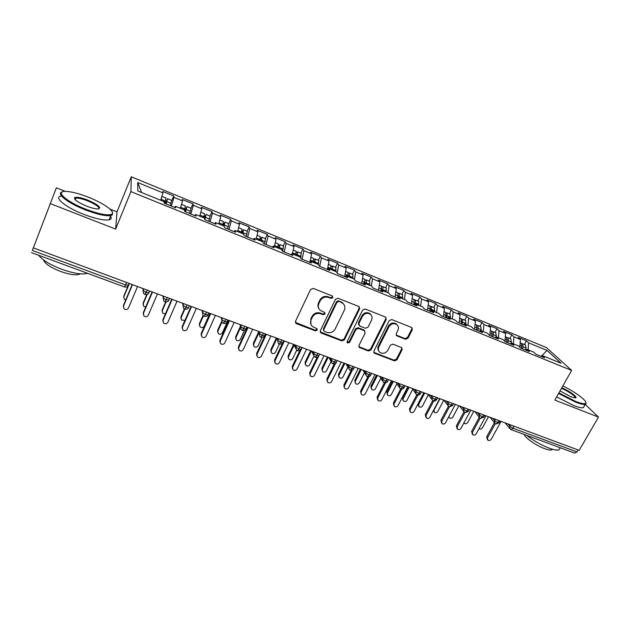 <?xml version="1.0" encoding="UTF-8"?>
<svg xmlns="http://www.w3.org/2000/svg" width="630" height="630" viewBox="0 0 630 630"><rect width="100%" height="100%" fill="white"/><g stroke="black" fill="none" stroke-linecap="round" stroke-linejoin="round"><path stroke-width="0.94" d="M332.845 297.659L332.199 295.935L313.212 288.406L310.566 289.477L295.517 321.261L296.486 323.686L315.402 330.868L317.221 330.128L316.929 328.663L312.448 326.529C310.48 324.655 310.039 322.41 311.118 319.788L312.37 317.173C314.339 313.913 317.126 312.779 320.733 313.772L323.166 314.716L324.993 313.976L324.678 312.464L320.355 310.425C318.276 308.519 317.796 306.204 318.906 303.487L320.174 300.841C322.158 297.549 324.954 296.415 328.569 297.439L331.01 298.407L332.845 297.659M318.811 308.448C317.748 306.676 317.654 304.802 318.536 302.817L319.796 300.179C321.773 296.895 324.568 295.761 328.175 296.785L330.616 297.746L332.443 297.006L332.545 296.139M295.375 322.402L315.039 330.151L316.851 329.419L316.977 328.702M310.936 324.458L310.763 319.087L312.007 316.473C313.976 313.22 316.756 312.094 320.355 313.086L322.788 314.031L324.607 313.291L324.726 312.504M405.468 339.279L407.98 338.239L412.319 329.734L411.886 327.584L391.766 319.552L389.214 320.591L373.913 351.091L374.299 353.147L394.459 360.888L396.955 359.864L402.129 349.713L401.735 347.634L392.923 344.161L390.403 345.193L387.844 350.264C385.654 353.398 383.009 354.099 379.906 352.351C378.268 350.855 377.921 349.012 378.866 346.831L388.946 326.773C391.065 323.67 393.671 322.93 396.758 324.552C398.538 326.08 398.932 328.002 397.932 330.309L396.246 333.648L396.664 335.774L405.468 339.279L404.94 338.562L407.445 337.53L411.776 329.033L411.87 327.576M65.362 191.394L56.353 187.827L32.35 250.441L125.559 284.918L126.583 282.461M50.4 203.663L115.629 229.068L130.906 191.607L571.638 370.416L554.857 400.105L598.5 417.099L579.151 450.356L33.343 247.866M359.612 308.881L358.73 306.456L338.082 298.266L335.467 299.329L320.331 330.703L321.261 333.097L341.838 340.909L344.397 339.861L359.612 308.881L359.257 306.779M365.219 309.023L385.418 317.032L386.253 319.418L370.96 349.973L368.432 351.012L359.384 347.476L358.99 345.413L365.14 333.018L364.282 330.648L358.533 328.419L355.966 329.466L349.579 342.436L347.445 342.972L347.169 341.523L362.636 310.078L365.219 309.023M130.906 191.607L131.261 176.786L546.407 347.547L571.638 370.416M141.593 192.504L137.726 182.527L137.797 190.961L164.068 201.655L164.257 203.183L175.754 207.853L175.487 206.301L184.393 209.924L184.716 211.499L196.032 216.098L195.639 214.499L204.404 218.067L204.86 219.681L216.003 224.217L215.476 222.579L224.115 226.091L224.697 227.745L235.667 232.21L235.014 230.525L243.519 233.99L244.227 235.683L255.04 240.077L254.26 238.361L262.639 241.77L263.466 243.503L274.113 247.834L273.223 246.078L281.476 249.441L282.413 251.205L292.903 255.473L291.903 253.677L300.03 256.993L301.085 258.796L311.417 262.993L310.307 261.166L318.315 264.435L319.473 266.269L329.655 270.412L328.435 268.553L336.333 271.766L337.601 273.641L347.634 277.72L346.311 275.822L354.091 278.995L355.462 280.893L365.345 284.918L363.919 282.996L371.59 286.114L373.062 288.052L382.812 292.013L381.284 290.06L388.844 293.139L390.411 295.1L400.018 299.006L398.404 297.029L405.854 300.061L407.515 302.053L416.989 305.904L415.28 303.896L422.628 306.889L424.376 308.905L433.716 312.7L431.912 310.669L439.165 313.614L441 315.669L450.206 319.41L448.324 317.347L455.474 320.253L457.396 322.332L466.476 326.017L464.507 323.93L471.555 326.805L473.563 328.899L482.517 332.538L480.462 330.427L487.415 333.254L489.502 335.38L498.338 338.971L496.204 336.837L503.063 339.625L505.228 341.775L513.946 345.311L511.733 343.153L518.506 345.909L520.742 348.075L529.342 351.572L527.058 349.39L533.736 352.107L536.043 354.296L544.525 357.745L542.178 355.541L540.871 356.257M137.726 182.527L162.981 192.882L160.674 200.269M171.73 200.718L173.722 195.969L162.808 191.488L162.981 192.882M173.722 195.969L173.967 197.387L182.535 200.899L180.338 208.27M190.984 208.254L192.993 203.884L182.235 199.466L182.535 200.899M192.993 203.884L193.355 205.341L201.797 208.806L199.702 216.153M210.026 216.035L211.971 211.68L201.38 207.325L201.797 208.806M211.971 211.68L212.452 213.176L220.776 216.586L218.783 223.926M228.777 223.697L230.682 219.366L220.24 215.074L220.776 216.586M230.682 219.366L231.281 220.894L239.471 224.256L237.589 231.58M247.204 231.234L249.126 226.934L238.833 222.705L239.471 224.256M249.126 226.934L249.827 228.509L257.906 231.816L256.127 239.116M265.372 238.652L267.301 234.399L257.15 230.233L257.906 231.816M267.301 234.399L268.112 236.006L276.074 239.274L274.389 246.55M283.28 245.976L285.217 241.762L275.216 237.652L276.074 239.274M285.217 241.762L286.138 243.4L293.989 246.621L292.399 253.882M300.943 253.189L302.888 249.015L293.021 244.968L293.989 246.621M302.888 249.015L303.904 250.685L311.645 253.858L310.086 261.395M318.355 260.308L320.308 256.166L310.582 252.173L311.645 253.858M320.308 256.166L321.426 257.875L329.057 261.001L327.395 269.49M335.522 267.325L337.483 263.222L327.891 259.284L329.057 261.001M337.483 263.222L338.696 264.954L346.224 268.041L344.665 276.507M352.454 274.247L354.422 270.175L344.964 266.293L346.224 268.041M354.422 270.175L355.73 271.947L363.148 274.987L361.699 283.429M369.156 281.067L371.133 277.043L361.801 273.207L363.148 274.987M371.133 277.043L372.527 278.838L379.851 281.838L378.488 290.257M385.631 287.8L387.615 283.807L378.409 280.027L379.851 281.838M387.615 283.807L389.096 285.634L396.317 288.595L395.057 296.99M401.885 294.446L403.869 290.485L394.789 286.76L396.317 288.595M403.869 290.485L405.444 292.336L412.563 295.257L411.39 303.628M417.918 300.998L419.911 297.077L410.957 293.399L412.563 295.257M419.911 297.077L421.565 298.951L428.589 301.833L427.51 310.18M433.739 307.464L435.74 303.573L426.904 299.943L428.589 301.833M435.74 303.573L437.472 305.471L444.402 308.314L443.41 316.646M449.355 313.842L451.356 309.984L442.63 306.408L444.402 308.314M451.356 309.984L453.167 311.913L460.01 314.716L459.097 323.025M464.759 320.142L466.767 316.315L458.16 312.779L460.01 314.716M466.767 316.315L468.657 318.26L475.406 321.032L474.579 329.317M479.966 326.356L481.974 322.56L473.484 319.071L475.406 321.032M481.974 322.56L483.942 324.529L490.597 327.261L489.856 335.522M494.975 332.49L496.983 328.726L488.604 325.285L490.597 327.261M496.983 328.726L499.023 330.718L505.599 333.412L504.945 341.491M509.788 338.546L511.804 334.814L503.527 331.411L505.599 333.412M511.804 334.814L513.915 336.822L520.404 339.491L519.845 347.209M524.412 344.516L526.436 340.822L518.262 337.467L520.404 339.491M526.436 340.822L528.609 342.854L547.005 350.398L561.086 363.242L542.178 355.541M527.058 349.39L525.774 350.123M528.609 342.854L528.145 349.831M541.91 355.69L547.005 350.398M511.733 343.153L510.473 343.901M513.915 336.822L513.379 343.822M496.204 336.837L494.959 337.601M499.023 330.718L498.424 337.735M480.462 330.427L479.241 331.207M483.942 324.529L483.273 331.569M464.507 323.93L463.302 324.733M468.657 318.26L467.925 325.324M448.324 317.347L447.15 318.166M453.167 311.913L452.364 318.993M431.912 310.669L430.762 311.503M437.472 305.471L436.598 312.575M414.493 300.077L415.54 300.1L415.564 302.998L414.146 304.755M421.565 298.951L420.612 306.07M398.404 297.029L397.302 297.903M405.444 292.336L404.413 299.47M381.284 290.06L380.213 290.958M389.096 285.634L387.986 292.793M363.919 282.996L362.872 283.909M372.527 278.838L371.338 286.012M346.311 275.822L345.287 276.759M355.73 271.947L354.406 279.429M328.435 268.553L327.442 269.514M338.696 264.954L337.176 273.01M310.307 261.166L309.338 262.151M321.426 257.875L319.725 266.372M291.903 253.677L290.966 254.685M303.904 250.685L302.101 259.206M273.223 246.078L272.325 247.11M286.138 243.4L284.217 251.945M254.26 238.361L253.394 239.416M268.112 236.006L266.08 244.566M235.014 230.525L234.187 231.604M249.827 228.509L247.684 237.093M215.476 222.579L214.68 223.674M231.281 220.894L229.013 229.501M195.639 214.499L194.875 215.625M212.452 213.176L210.073 221.799M175.487 206.301L174.77 207.451M193.355 205.341L190.843 213.987M56.353 187.827L32.35 250.441M173.967 197.387L171.328 206.057M578.096 449.97L576.962 451.907L574.828 453.127L511.095 429.613M598.5 417.099L585.215 404.421M115.629 229.068L117.022 211.853L109.896 209.034M117.022 211.853L131.261 176.786M147.137 290.084L144.924 294.486L143.569 293.438L143.034 290.383L143.703 288.808M167.273 297.549L165.005 301.896L163.69 300.896L163.138 297.832L163.816 296.273M187.102 304.912L184.763 309.188L183.503 308.235L182.952 305.164L183.621 303.621M206.632 312.157L204.254 316.378L203.018 315.465L199.434 323.568L199.986 326.828C201.624 328.025 203.025 327.797 204.191 326.143L209.892 313.37M225.879 319.292L223.437 323.458L222.24 322.584L221.681 319.505L222.366 317.993M244.834 326.324L242.345 330.435L241.18 329.592L240.621 326.521L241.306 325.017M263.513 333.262L260.977 337.31L259.843 336.499L259.284 333.435L259.969 331.947M281.925 340.09L279.334 344.09L278.232 343.303L277.673 340.239L278.365 338.767M300.069 346.823L297.431 350.768L296.352 350.012L295.801 346.957L296.494 345.492M317.945 353.454L315.268 357.344L314.212 356.619L313.669 353.572L314.362 352.123M335.577 359.99L334.491 362.211L332.853 363.833L331.821 363.124L331.278 360.092L331.978 358.659M352.957 366.44L351.863 368.637L350.17 370.227L349.177 369.542L348.642 366.526L349.351 365.101M370.093 372.795L368.991 374.976L367.29 376.543L366.29 375.874L365.762 372.865L366.471 371.456M386.985 379.063L385.883 381.221L384.142 382.764L383.158 382.111L382.646 379.118L383.355 377.716M403.649 385.245L402.546 387.387L400.767 388.899L399.798 388.261L399.302 385.284L400.011 383.898M420.084 391.34L418.974 393.466L417.139 394.939L416.209 394.325L415.721 391.364L416.438 389.994M436.291 397.357L435.18 399.459L433.338 400.916L432.401 400.31L431.92 397.357L432.637 396.002M452.277 403.287L451.167 405.373L449.292 406.807L448.363 406.208L447.898 403.279L448.615 401.932M468.051 409.138L466.94 411.209L465.034 412.619L464.121 412.028L463.664 409.114L464.381 407.783M483.612 414.918L482.501 416.966L480.564 418.344L479.658 417.769L479.217 414.879L479.934 413.548M498.968 420.612L497.85 422.643L495.897 423.998L494.991 423.439L494.566 420.556L495.29 419.241M320.19 331.9L341.421 340.176L343.98 339.137L359.163 308.204M338.83 301.494L337.003 302.235L323.71 329.742L324.001 331.207L326.899 332.388C330.459 333.349 333.215 332.223 335.176 329.017L344.279 310.307C345.429 307.534 344.925 305.196 342.775 303.29L338.42 300.833L336.593 301.573L337.003 302.235M323.592 330.466L323.332 329.025L336.593 301.573M343.83 304.369L342.35 302.628L340.964 301.841L341.381 302.502M338.42 300.833L340.964 301.841M358.856 346.665L367.975 350.264L370.495 349.233L385.757 318.733L385.851 317.284M364.809 330.97L363.825 329.939L358.092 327.718L355.525 328.758L349.154 341.704L349.579 342.436M347.043 342.255L349.154 341.704M371.574 320.048C372.558 317.733 372.149 315.803 370.361 314.244C367.188 312.535 364.534 313.275 362.392 316.441L358.848 323.631L359.722 326.017L365.463 328.254L368.022 327.206L371.574 320.048M371.078 314.921L369.889 313.559C366.723 311.866 364.077 312.59 361.935 315.756L362.392 316.441M358.73 324.978L358.399 322.938L361.935 315.756M396.664 335.774L396.152 335.058L404.94 338.562M397.357 325.088L396.238 323.859C393.159 322.237 390.561 322.977 388.442 326.072L388.946 326.773M378.787 350.973C377.709 349.508 377.575 347.886 378.386 346.091L388.442 326.072M373.779 352.359L393.947 360.139L396.443 359.108L401.609 348.981L401.735 347.634M164.509 203.285L166.029 198.056L161.91 196.371L160.831 200.332M165.785 203.805L166.312 202.325M166.084 203.923L167.588 198.694L165.123 203.537M171.651 200.356L170.202 205.6M123.708 297.139L123.858 295.942L124.181 299.1L125.716 300.022M165.406 203.648L166.013 202.206M129.386 283.5L123.827 296.785M128.071 285.863L123.858 295.942M123.354 306.55L123.496 305.306L123.834 308.574C125.63 310.031 127.181 309.842 128.473 308.015L137.529 286.516M123.496 305.306L132.206 284.547M123.464 306.204L132.505 284.658M184.425 210.081L185.401 205.971M185.22 211.704L185.74 210.239M185.574 211.845L186.984 206.616L184.614 210.979M143.034 304.337L143.16 302.998L143.546 306.188L145.664 307.109M191.079 208.373L189.63 213.491M184.779 211.523L185.385 210.089M147.215 294.368L143.183 303.857M146.758 294.541L143.16 302.998M181.448 204.53L180.393 208.294M203.687 217.775L204.537 213.791M204.608 218.807L205.128 216.933L204.474 217.862L204.884 218.027M204.821 219.531L206.16 214.539L204.002 217.901M206.097 214.428L210.144 216.161L208.774 221.28M162.091 311.425L162.186 309.952L162.635 313.173L165.391 313.929M166.044 302.061L162.256 310.826M165.603 302.038L162.186 309.952M200.631 212.885L199.86 215.618M222.618 225.485L223.382 221.492M223.674 225.91L223.941 224.571L223.288 225.524L223.744 225.705M224.123 226.115L224.934 222.13L222.76 225.54M228.8 223.705L227.635 228.942M180.881 318.41L180.944 316.811L181.448 320.048L184.968 320.339M182.676 303.266L182.952 305.164L186.055 307.298L188.472 307.668C188.433 308.7 187.212 309.212 184.803 309.204L181.062 317.693M184.369 308.991L180.944 316.811M241.282 233.076L241.959 229.084M242.266 233.478L242.503 232.131L241.825 233.068L242.337 233.273M242.763 233.683L243.495 229.714L241.392 232.754M247.299 231.265L246.228 236.502M199.411 325.277L199.434 323.568M203.419 315.882L199.6 324.466M143.238 313.89L143.364 312.496L143.766 315.795C145.538 317.189 147.05 316.984 148.318 315.189L157.437 293.903M143.364 312.496L152.129 291.934M143.388 313.409L152.484 292.068M162.847 321.111L162.942 319.583L163.398 322.906C165.139 324.237 166.635 324.025 167.871 322.261L177.046 301.179M162.942 319.583L171.762 299.218M163.012 320.505L172.171 299.368M182.164 328.214L182.227 326.56L182.747 329.915C184.456 331.191 185.921 330.963 187.141 329.23L196.363 308.346M182.227 326.56L191.103 306.393M182.353 327.498L191.559 306.566M201.214 335.207L201.238 333.443L201.805 336.814C203.49 338.034 204.931 337.798 206.128 336.097L215.405 315.409M201.238 333.443L210.16 313.464M201.403 334.388L210.672 313.653M88.468 197.245C79.002 193.552 71.418 191.607 65.717 191.394C54.377 190.874 66.26 201.718 85.893 209.231C99.39 214.255 108.053 215.893 111.888 214.153C115.763 211.806 103.635 203.167 88.468 197.245M112.447 212.263L112.258 215.011L110.762 215.578C105.722 216.279 97.335 214.413 85.617 209.987C68.008 203.23 55.385 193.292 62.26 191.961M87.846 200.127C98.729 204.994 102.028 207.939 97.768 208.963C95.028 208.884 91.287 207.931 86.562 206.112C77.71 202.325 73.749 199.482 74.679 197.584C76.75 196.733 81.136 197.584 87.846 200.127M98.8 208.892C99.564 207.057 95.831 204.372 87.586 200.844C82.176 198.773 78.238 197.883 75.773 198.174L74.757 199.182M87.546 273.31L87.373 273.373C82.128 274.767 73.686 273.436 62.055 269.372C50.266 264.836 42.462 260.135 38.651 255.268M80.207 273.822L79.152 274.373C75.324 275.412 69.229 274.475 60.874 271.561C50.589 267.514 44.769 263.608 43.423 259.843M110.534 216.153C111.817 218.09 111.313 219.327 109.029 219.862C103.974 220.61 95.587 218.783 83.877 214.381C65.827 207.498 53.267 197.277 61 196.166M558.92 392.923L575.663 401.444C581.222 403.578 584.553 404.184 585.656 403.263C588.003 401.373 575.316 391.868 562.85 385.962M585.876 402.523L585.876 403.995L585.27 404.326C583.632 404.72 580.427 403.995 575.639 402.145L558.605 393.482M561.787 387.852C569.473 390.852 579.183 398.128 575.103 397.916L570.851 396.782L560.054 390.907M575.103 397.916C576.702 396.979 567.89 390.86 561.495 388.419L561.472 388.411M560.078 448.103L559.094 449.812C557.337 450.458 554.069 449.922 549.297 448.198C541.091 445.016 533.578 440.748 526.759 435.393M552.502 449.253L551.848 449.836C550.573 450.308 548.21 449.93 544.761 448.694C536.358 445.725 524.979 437.795 524.215 434.448M584.136 406.303L583.333 407.681C581.695 408.098 578.482 407.382 573.694 405.547L556.676 396.884M259.678 240.566L260.277 236.573M260.592 240.936L260.804 239.589L260.103 240.51L260.655 240.731M261.135 241.156L261.891 237.313L260.182 239.006M265.537 238.723L264.553 243.952M217.681 332.041L217.665 330.23L218.271 333.506C219.878 334.664 221.256 334.42 222.406 332.79L228.139 320.135M221.91 322.19L217.878 331.136M221.587 321.552L217.665 330.23M219.98 342.098L219.964 340.224L220.587 343.61C222.24 344.783 223.658 344.539 224.839 342.862L234.163 322.371M219.964 340.224L228.934 320.434M220.185 341.184L229.501 320.639M277.806 247.944L278.326 243.944M278.649 248.291L278.838 246.944L278.113 247.842L278.72 248.086M279.248 248.527L279.933 244.684L278.436 245.834M283.508 246.07L282.618 251.291M235.699 338.704L235.644 336.806L236.289 340.09C237.872 341.2 239.235 340.956 240.361 339.349L244.503 330.325M240.376 327.931L235.896 337.719M240.298 326.631L235.644 336.806M238.486 348.87L238.431 346.909L239.101 350.304C240.723 351.438 242.117 351.186 243.282 349.532L252.654 329.23M238.431 346.909L247.448 327.301M238.699 347.878L248.055 327.521M295.683 255.221L296.116 251.22M296.462 255.536L296.62 254.189L295.88 255.071L296.525 255.339M297.1 255.796L297.722 251.953L296.36 252.772M301.234 253.307L300.605 257.969M253.465 345.264L253.37 343.287L254.063 346.579C255.623 347.65 256.953 347.398 258.072 345.815L261.954 337.467M258.741 333.286L253.669 344.208M258.426 332.38L253.37 343.287M256.733 355.541L256.63 353.501L257.347 356.903C258.946 357.998 260.316 357.73 261.466 356.107L270.876 335.995M256.63 353.501L265.687 334.065M256.938 354.477L266.348 334.309M314.016 262.678L314.157 261.34L313.299 262.387L313.661 258.387M314.701 262.962L315.268 259.119L313.984 259.71M318.709 260.45L318.355 264.49M270.995 351.729L270.853 349.674L271.585 352.981C273.121 354.013 274.436 353.753 275.538 352.194L279.358 344.098C281.61 344.098 282.768 343.618 282.854 342.673L283.051 342.248M276.601 339.105L271.191 350.611M276.255 338.192L270.853 349.674M274.719 362.108L274.57 359.998L275.334 363.4C276.901 364.455 278.255 364.187 279.381 362.596L288.847 342.657M274.57 359.998L282.539 343.145M274.932 360.982L284.374 340.995M330.671 269.459L330.963 265.458M331.325 269.727L331.49 268.435L330.86 268.86M332.049 270.026L332.561 266.191L331.349 266.608M335.932 267.49L335.664 271.491M288.28 358.092L288.099 355.981L288.871 359.289C290.383 360.289 291.674 360.021 292.761 358.486L296.667 350.311M294.186 344.949L288.477 356.926M293.604 344.421L288.099 355.981M292.454 368.574L292.265 366.4L293.06 369.81C294.612 370.834 295.942 370.558 297.053 368.983L306.558 349.225M292.265 366.4L299.896 350.469M292.659 367.392L302.148 347.595M347.807 276.436L348.028 272.436M348.398 276.672L348.548 275.381L348.075 275.546M349.162 276.987L349.618 273.16L348.453 273.444M352.926 274.436L352.729 278.436M305.329 364.368L305.109 362.195L305.92 365.51C307.401 366.479 308.684 366.203 309.755 364.699L313.858 356.218M311.385 351.02L305.526 363.148M310.637 350.737L305.109 362.195M309.936 374.945L309.708 372.716L310.543 376.134C312.063 377.118 313.378 376.834 314.48 375.283L324.017 355.706M309.708 372.716L317.173 357.328M310.149 373.716L318.772 355.958M318.93 355.627L319.678 354.091M364.699 283.311L364.849 279.31M365.235 283.531L365.014 282.256M366.038 283.854L366.44 280.035L365.313 280.216M369.684 281.287L369.558 285.288M322.15 370.542L321.891 368.329L322.733 371.645C324.198 372.582 325.458 372.306 326.513 370.818L331.018 361.628M328.222 357.265L322.347 369.298M327.435 356.974L321.891 368.329M327.183 381.213L326.907 378.937L327.781 382.363C329.277 383.316 330.577 383.024 331.663 381.496L341.239 362.092M326.907 378.937L334.278 363.943M327.387 379.953L335.554 363.352M381.363 290.091L381.449 286.091M381.843 290.288L381.701 288.95M382.686 290.627L383.032 286.815L381.938 286.918M386.214 288.044L386.151 292.044M338.743 376.638L338.444 374.385L339.326 377.701C340.759 378.606 342.003 378.323 343.051 376.858L347.87 367.14M344.838 363.431L338.94 375.354M344.011 363.124L338.444 374.385M344.185 387.395L343.878 385.08L344.783 388.505C346.256 389.427 347.532 389.135 348.611 387.631L358.218 368.392M343.878 385.08L351.186 370.385M344.397 386.103L352.375 370.086M397.522 297.73L398.065 295.872L397.814 292.785M398.136 297.234L398.144 295.588M399.105 297.313L399.396 293.501L398.325 293.541M402.523 294.706L402.523 298.707M355.115 382.646L354.784 380.355L355.69 383.678C357.108 384.552 358.336 384.268 359.368 382.82L364.455 372.684M361.226 369.511L355.312 381.339M360.368 369.188L354.784 380.355M360.959 393.49L360.612 391.143L361.549 394.561C362.998 395.451 364.258 395.16 365.321 393.671L374.968 374.606M360.612 391.143L367.896 376.677M361.163 392.167L369.03 376.567M413.674 304.558L414.28 302.471L413.965 299.384M414.044 304.707L414.359 302.18M418.611 301.282L418.674 305.274M371.267 388.568L370.905 386.253L371.842 389.568C373.236 390.419 374.448 390.127 375.472 388.702L380.796 378.22M377.401 375.511L371.464 387.237M376.504 375.181L370.905 386.253M377.504 399.499L377.118 397.113L377.709 398.152L378.087 400.53C379.512 401.397 380.756 401.097 381.811 399.641L391.482 380.733M377.118 397.113L384.394 382.835M377.709 398.152L385.505 382.882M429.676 311.062L430.266 308.983L429.904 305.897M429.991 311.189L430.345 308.7M431.022 311.322L431.471 306.605L430.44 306.542M434.48 307.763L434.606 311.763M387.214 394.443L386.812 392.065L387.781 395.38C389.151 396.207 390.348 395.916 391.364 394.506L396.9 383.725M393.364 381.433L387.411 393.057M392.435 381.087L386.812 392.065M393.829 405.476L393.404 403.011L394.404 406.429C395.805 407.263 397.034 406.964 398.073 405.523L407.775 386.781M393.404 403.011L400.696 388.868M394.034 404.058L401.775 389.049M445.465 317.481L446.048 315.417L445.623 312.322M445.725 317.591L446.111 315.157M446.717 317.993L447.19 313.031L446.166 312.929M450.143 314.165L450.332 318.158M402.964 400.255L402.515 397.806L403.507 401.113C404.854 401.916 406.035 401.625 407.043 400.231L412.776 389.19M409.114 387.277L403.145 398.806M408.145 386.914L402.515 397.806M409.941 411.358L409.469 408.831L410.5 412.24C411.878 413.052 413.091 412.752 414.123 411.327L423.848 392.742M409.469 408.831L416.8 394.774M410.13 409.878L417.848 395.097M461.042 323.812L461.609 321.757L461.136 318.662M461.255 323.899L461.664 321.552M462.278 324.316L462.696 319.371L461.688 319.229M465.594 320.481L465.838 324.474M418.501 405.98L417.761 404.373M424.659 393.041L418.674 404.476L419.029 406.775C420.36 407.555 421.525 407.263 422.525 405.885L428.439 394.624M425.841 417.154L425.321 414.564L426.022 415.627L426.376 417.974C427.738 418.769 428.928 418.462 429.959 417.052L439.709 398.625M425.321 414.564L432.708 400.57M426.022 415.627L433.731 401.026M476.414 330.057L476.973 328.017L476.445 324.915M476.579 330.128L477.012 327.884M477.634 330.553L478.194 328.514L478.005 325.623L477.005 325.458M480.848 326.718L481.147 330.703M433.842 411.626L433.243 410.839M440.008 398.735L433.999 410.075L434.353 412.366C435.661 413.123 436.81 412.823 437.803 411.469L443.811 400.144M441.528 422.872L440.969 420.234L441.693 421.297L442.047 423.636C443.386 424.399 444.567 424.092 445.583 422.698L455.356 404.428M440.969 420.234L448.418 406.255M441.693 421.297L449.41 406.846M491.707 336.278L492.148 334.16L491.558 331.089M492.794 336.719L493.345 334.688L493.109 331.797L492.117 331.608M495.904 332.868L496.259 336.853M448.883 416.54L449.474 417.879C450.765 418.619 451.907 418.32 452.883 416.973L458.908 405.752M491.589 336.231L492.14 334.191L490.053 333.349M457.01 428.51L456.403 425.817L457.167 426.888L457.506 429.211C458.829 429.967 459.995 429.652 461.002 428.282L470.799 410.161M456.403 425.817L463.932 411.855M457.167 426.888L464.901 412.555M506.567 342.318L507.103 340.294L506.473 337.184M506.638 342.342L507.079 340.381M507.756 342.799L508.292 340.775L508.016 337.893L507.04 337.68M510.765 338.94L511.402 342.043L510.993 343.594M463.979 422.777L464.404 423.328C465.68 424.045 466.806 423.738 467.783 422.415L473.815 411.28M472.287 434.07L471.642 431.337L472.437 432.416L472.768 434.724C474.067 435.456 475.217 435.141 476.217 433.786L486.045 415.816M471.642 431.337L479.257 417.351M472.437 432.416L480.202 418.17M521.349 348.319L521.876 346.311L521.199 343.208M521.372 348.335L521.798 346.587M522.522 348.8L523.05 346.791L522.735 343.901L521.766 343.673M525.428 344.933L526.121 348.043L525.593 350.052M479.044 428.613L479.147 428.699C480.406 429.4 481.517 429.093 482.485 427.786L488.534 416.737M487.368 439.551L486.683 436.779L487.502 437.866L487.825 440.165C489.108 440.874 490.25 440.559 491.242 439.212L501.078 421.391M486.683 436.779L494.416 422.714L490.093 417.32M487.502 437.866L495.314 423.691M31.5 252.63L124.441 286.926L125.559 284.918L128.67 285.067M514.119 426.234L513.001 428.25L576.962 451.907M507.827 423.895L509.709 426.163L513.001 428.25L510.977 429.565L510.127 429.022L509.709 426.163L510.434 424.864M142.994 288.548L143.034 290.383L146.097 292.517L148.995 292.596M162.989 295.966L163.138 297.832L166.226 299.967L169.013 300.006M202.08 310.464L202.458 312.393L203.143 310.858M221.193 317.559L221.681 319.505L224.816 321.639L227.296 321.591M240.03 324.544L240.621 326.521L243.771 328.647L245.928 328.978L246.157 328.569L245.928 328.978C245.834 329.994 244.653 330.482 242.385 330.451M258.591 331.435L259.284 333.435L262.442 335.562L264.616 335.68M276.885 338.223L277.673 340.239L280.846 342.366L282.854 342.673L283.752 340.767M294.919 344.909L295.801 346.957L298.982 349.075L300.919 349.374L301.116 348.965M312.693 351.501L313.669 353.572L316.866 355.69L318.922 355.58M330.222 358.005L331.278 360.092L334.491 362.211L336.475 362.108M347.5 364.416L348.642 366.526L351.863 368.637L353.776 368.534M364.534 370.739L365.762 372.865L368.991 374.976L370.842 374.882M381.339 376.968L382.646 379.118L385.883 381.221L387.67 381.134M397.908 383.119L399.302 385.284L402.546 387.387L404.271 387.3M414.256 389.183L415.721 391.364L418.974 393.466L420.643 393.388M430.377 395.168L431.92 397.357L435.18 399.459L436.795 399.389M446.284 401.066L447.898 403.279L451.167 405.373L452.726 405.303M461.979 406.885L463.664 409.114L466.94 411.209L468.444 411.146M477.461 412.634L479.217 414.879L482.501 416.966L483.95 416.902M492.747 418.304L494.566 420.556L497.85 422.643L499.259 422.588M208.766 312.945L207.908 314.882L205.577 314.52L202.458 312.393L203.018 315.465M189.323 305.731L188.732 307.306M204.285 316.394C206.64 316.41 207.845 315.906 207.908 314.882L208.16 314.504M328.175 296.785L328.569 297.439M319.796 300.179L320.174 300.841M318.536 302.817L318.906 303.487M322.788 314.031L323.166 314.716M320.355 313.086L320.733 313.772M312.007 316.473L312.37 317.173M310.763 319.087L311.118 319.788M315.039 330.151L315.402 330.868M296.163 322.985L296.486 323.686M330.616 297.746L331.01 298.407M343.98 339.137L344.397 339.861M341.421 340.176L341.838 340.909M320.891 332.38L321.261 333.097M323.332 329.025L323.71 329.742M385.757 318.733L386.253 319.418M370.495 349.233L370.96 349.973M367.975 350.264L368.432 351.012M359.415 347.012L359.856 347.752M363.825 329.939L364.282 330.648M358.092 327.718L358.533 328.419M355.525 328.758L355.966 329.466M358.399 322.938L358.848 323.631M396.546 335.278L397.058 335.995M378.386 346.091L378.866 346.831M401.609 348.981L402.129 349.713M396.443 359.108L396.955 359.864M393.947 360.139L394.459 360.888M374.291 352.666L374.755 353.414M411.776 329.033L412.319 329.734M407.445 337.53L407.98 338.239M166.887 201.679L170.998 203.348M161.178 199.348L165.312 201.033M186.354 209.609L190.41 211.263M180.739 207.317L184.81 208.979M205.545 217.429L209.538 219.051M200.009 215.169L204.018 216.807M224.453 225.13L228.391 226.737M219.059 222.933L222.949 224.516M243.085 232.722L246.968 234.305M237.849 230.588L241.605 232.123M261.45 240.203L265.277 241.762M256.363 238.132L259.993 239.613M279.555 247.582L283.327 249.118M274.617 245.574L278.113 246.991M297.399 254.851L301.116 256.363M292.611 252.898L295.982 254.276M314.992 262.017L318.662 263.513M313.386 262.198L314.079 262.482M310.346 260.127L313.598 261.45M332.341 269.089L335.955 270.561M330.734 269.262L331.388 269.53M327.836 267.254L330.963 268.53M349.453 276.058L353.013 277.507M347.862 276.239L348.461 276.475M345.075 274.278L348.091 275.507M366.321 282.933L369.834 284.366M364.762 283.114L365.298 283.335M362.077 281.208L364.983 282.39M382.961 289.713L386.426 291.123M381.418 289.894L381.898 290.091M378.85 288.036L381.638 289.17M399.373 296.399L402.791 297.793M397.853 296.588L398.278 296.761M395.388 294.777L398.065 295.872M415.564 302.998L418.934 304.369M411.705 301.423L414.28 302.471M431.534 309.503L434.865 310.858M427.794 307.983L430.266 308.983M447.3 315.929L450.584 317.26M443.67 314.449L446.048 315.417M418.139 403.665L418.674 404.476M462.845 322.261L466.09 323.584M459.341 320.835L461.609 321.757M478.194 328.514L481.391 329.821M474.799 327.127L476.973 328.017M493.345 334.688L496.495 335.971M508.292 340.775L511.402 342.043M505.11 339.483L507.103 340.294M523.05 346.791L526.121 348.043M519.971 345.531L521.876 346.311M124.441 286.926C126.118 287.422 127.433 286.902 128.378 285.374L129.189 283.429M149.538 290.973L148.712 292.918C148.735 293.958 147.483 294.478 144.955 294.493M169.58 298.407L168.738 300.352C168.722 301.408 167.47 301.92 165.005 301.896M227.926 320.056L227.06 321.985C226.981 323.001 225.792 323.497 223.477 323.474M246.81 327.065L245.928 328.978M265.419 333.963L264.521 335.877C264.411 336.877 263.245 337.365 261.025 337.326M294.029 344.579L295.525 348.083M311.637 351.115L313.386 354.855M301.825 347.476L300.919 349.374C300.825 350.311 299.683 350.776 297.486 350.784M329.002 357.557L331.002 361.518M319.646 354.084L318.725 355.974C318.615 356.911 317.481 357.375 315.323 357.368M346.122 363.904L348.374 368.07M337.215 360.596L336.286 362.486C336.168 363.408 335.042 363.864 332.908 363.856M363.006 370.172L365.51 374.519M354.532 367.022L353.595 368.904C353.454 369.834 352.343 370.282 350.248 370.251M379.662 376.346L382.41 380.866M371.613 373.362L370.668 375.236C370.527 376.149 369.424 376.59 367.345 376.567M396.081 382.441L399.073 387.119M388.45 379.606L387.497 381.473C387.348 382.378 386.253 382.82 384.205 382.788M412.28 388.45L415.509 393.277M405.058 385.773L404.106 387.631C403.452 388.82 402.365 389.245 400.837 388.923M428.266 394.38L431.723 399.333M421.446 391.852L420.478 393.695C419.501 394.978 418.422 395.404 417.233 394.971M444.032 400.231L447.717 405.31M437.606 397.845L436.637 399.688C435.676 400.94 434.606 401.357 433.409 400.94M459.585 406.003L463.491 411.201M453.553 403.759L452.568 405.594L449.371 406.83M474.941 411.697L479.06 416.997M469.279 409.594L468.295 411.422L465.113 412.642M484.801 415.351L483.808 417.17L480.643 418.375M505.047 422.864L509.576 428.361M500.118 421.037L499.117 422.84L495.975 424.029M295.612 322.654L295.935 323.363M320.371 332.073L320.741 332.79M342.35 302.628L342.775 303.29M358.942 346.744L359.384 347.476M364.266 330.191L364.723 330.9M347.051 342.279L347.445 342.972M369.889 313.559L370.361 314.244M396.238 323.859L396.758 324.552M373.834 352.406L374.299 353.147M167.588 198.694L171.683 200.364M181.495 204.372L185.448 205.986M186.984 206.616L191.024 208.27M200.805 212.271L204.577 213.806M219.839 220.043L223.437 221.516M224.934 222.13L228.855 223.729M238.589 227.706L242.022 229.107M243.495 229.714L247.362 231.297M109.029 219.862L110.762 215.578M75.773 198.174L75.183 199.678M79.404 273.743L79.152 274.373M75.064 198.442L74.679 197.584M111.888 214.153L112.258 215.011M583.333 407.681L585.27 404.326M552.234 449.174L551.848 449.836M559.094 449.812L560.275 447.757M585.656 403.263L585.876 403.995M257.064 235.258L260.34 236.596M261.789 237.187L265.6 238.746M275.279 242.707L278.389 243.975M279.822 244.558L283.579 246.094M293.233 250.039L296.195 251.252M297.604 251.827L301.305 253.339M310.936 257.276L313.74 258.426M315.134 258.993L318.788 260.481M328.387 264.411L331.049 265.498M332.419 266.057L336.018 267.53M345.594 271.443L348.114 272.467M349.469 273.026L353.02 274.475M362.565 278.373L364.943 279.35M366.282 279.893L369.779 281.327M379.307 285.217L381.544 286.13M382.867 286.674L386.316 288.083M395.813 291.966L397.924 292.824M399.223 293.359L402.625 294.745M412.091 298.62L414.075 299.423M415.359 299.951L418.722 301.321M428.156 305.18L430.014 305.936M431.282 306.456L434.598 307.81M444.008 311.661L445.741 312.37M446.985 312.874L450.261 314.212M459.64 318.048L461.255 318.709M462.491 319.213L465.72 320.528M475.075 324.356L476.571 324.97M477.784 325.466L480.974 326.765M490.305 330.577L491.683 331.144M492.888 331.632L496.03 332.923M505.331 336.719L506.607 337.239M507.788 337.727L510.898 338.995M520.167 342.783L521.333 343.263M522.498 343.736L525.57 344.988"/></g></svg>
